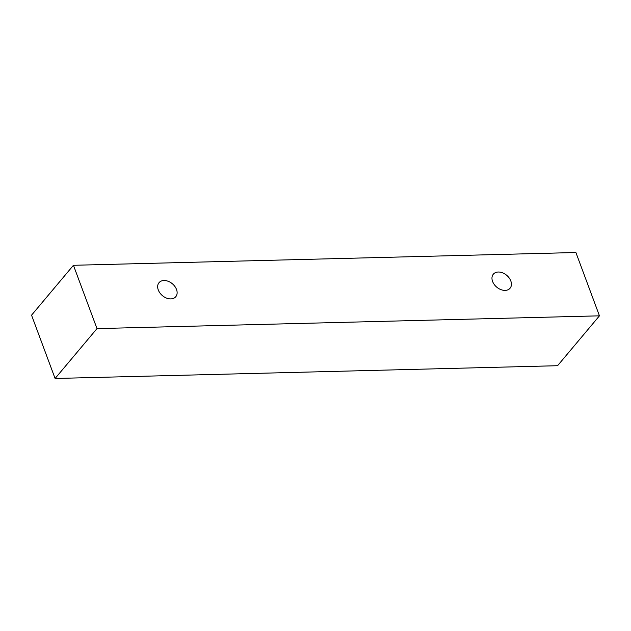 <?xml version="1.0" encoding="UTF-8"?>
<svg xmlns="http://www.w3.org/2000/svg" width="631" height="631" viewBox="0 0 631 631"><rect width="100%" height="100%" fill="white"/><g stroke="black" fill="none" stroke-linecap="round" stroke-linejoin="round"><path stroke-width="0.95" d="M170.82 298.897A10.924 7.738 -140 0 1 158.278 289.937A10.924 7.738 -140 0 1 159.028 282.672A10.924 7.738 -140 0 1 172.373 283.776A10.924 7.738 -140 0 1 175.765 296.728A10.924 7.738 -140 0 1 170.82 298.897M492.582 281.434A10.924 7.738 -140 0 1 493.332 274.177A10.924 7.738 -140 0 1 506.677 275.282A10.924 7.738 -140 0 1 510.061 288.233A10.924 7.738 -140 0 1 505.115 290.394A10.924 7.738 -140 0 1 492.582 281.434M73.441 265.288L575.906 252.518L599.45 315.831L96.993 328.601L73.441 265.288L31.55 315.169L55.094 378.482L96.993 328.601M599.45 315.831L557.559 365.712L55.094 378.482"/></g></svg>
